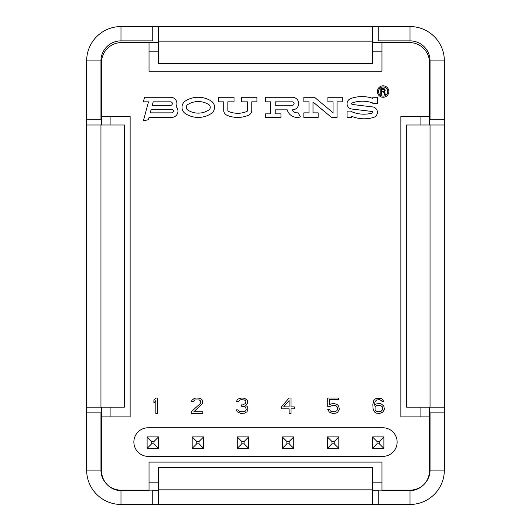 <?xml version="1.0" encoding="UTF-8"?>
<svg xmlns="http://www.w3.org/2000/svg" width="531" height="531" viewBox="0 0 531 531"><rect width="100%" height="100%" fill="white"/><g stroke="black" fill="none" stroke-linecap="round" stroke-linejoin="round"><path stroke-width="0.8" d="M444.354 407.151L444.354 60.892A34.342 34.342 0 0 0 410.012 26.55L120.988 26.55A34.342 34.342 0 0 0 86.646 60.892L86.646 124.991L124.42 124.991L124.42 407.151L86.646 407.151L86.646 470.108A34.342 34.342 0 0 0 120.988 504.45L158.47 504.45L158.47 467.532L372.53 467.532L372.53 504.45L378.251 504.45L378.251 490.14L410.012 490.14A20.032 20.032 0 0 0 430.044 470.108L430.044 412.879L444.354 412.879L444.354 407.151L406.58 407.151L406.58 124.991L430.044 124.991L430.044 407.151M372.53 41.146L372.53 63.468L158.47 63.468L158.47 41.146L372.53 41.146L372.53 26.55M158.47 26.55L158.47 41.146M158.47 504.45L372.53 504.45M378.251 504.45L410.012 504.45A34.342 34.342 0 0 0 444.354 470.108L444.354 412.879M444.354 124.991L430.044 124.991M86.646 124.991L86.646 407.151M86.646 412.879L100.956 412.879L100.956 470.108A20.032 20.032 0 0 0 120.988 490.14L152.749 490.14L152.749 504.45M152.749 26.55L152.749 40.86L120.988 40.86A20.032 20.032 0 0 0 100.956 60.892L100.956 119.269L86.646 119.269M444.354 119.269L430.044 119.269L430.044 60.892A20.032 20.032 0 0 0 410.012 40.86L378.251 40.86L378.251 26.55M372.443 448.363L383.886 448.363L383.886 436.913L372.443 436.913L372.443 448.363L377.017 443.783L379.307 443.783L379.307 441.493L377.017 441.493L377.017 443.783M377.017 441.493L372.443 436.913M379.307 441.493L383.886 436.913M379.307 443.783L383.886 448.363M327.375 448.363L338.824 448.363L338.824 436.913L327.375 436.913L327.375 448.363L331.955 443.783L334.245 443.783L334.245 441.493L331.955 441.493L331.955 443.783M331.955 441.493L327.375 436.913M334.245 441.493L338.824 436.913M334.245 443.783L338.824 448.363M282.313 448.363L293.756 448.363L293.756 436.913L282.313 436.913L282.313 448.363L286.886 443.783L289.176 443.783L289.176 441.493L286.886 441.493L286.886 443.783M286.886 441.493L282.313 436.913M289.176 441.493L293.756 436.913M289.176 443.783L293.756 448.363M237.244 448.363L248.687 448.363L248.687 436.913L237.244 436.913L237.244 448.363L241.824 443.783L244.114 443.783L244.114 441.493L241.824 441.493L241.824 443.783M241.824 441.493L237.244 436.913M244.114 441.493L248.687 436.913M244.114 443.783L248.687 448.363M192.176 448.363L203.625 448.363L203.625 436.913L192.176 436.913L192.176 448.363L196.755 443.783L199.045 443.783L199.045 441.493L196.755 441.493L196.755 443.783M196.755 441.493L192.176 436.913M199.045 441.493L203.625 436.913M199.045 443.783L203.625 448.363M147.114 448.363L158.557 448.363L158.557 436.913L147.114 436.913L147.114 448.363L151.693 443.783L153.983 443.783L153.983 441.493L151.693 441.493L151.693 443.783M151.693 441.493L147.114 436.913M153.983 441.493L158.557 436.913M153.983 443.783L158.557 448.363M101.527 416.881L130.141 416.881L130.141 116.408L101.527 116.408L101.527 62.605A20.032 20.032 0 0 1 121.559 42.573L149.032 42.573L149.032 71.194L381.968 71.194L381.968 42.573L409.441 42.573A20.032 20.032 0 0 1 429.473 62.605L429.473 116.408L400.859 116.408L400.859 416.881L429.473 416.881L429.473 470.685A20.032 20.032 0 0 1 409.441 490.717L381.968 490.717L381.968 462.096L149.032 462.096L149.032 490.717L121.559 490.717A20.032 20.032 0 0 1 101.527 470.685L101.527 407.151M377.402 91.538A5.722 5.722 0 0 0 383.123 97.259A5.722 5.722 0 0 0 388.845 91.538A5.722 5.722 0 0 0 383.123 85.816A5.722 5.722 0 0 0 377.402 91.538M143.317 101.839L148.468 101.839L143.37 120.862L148.414 119.714L149.032 117.424L171.639 117.424A6.332 6.332 0 0 0 176.139 106.645A6.332 6.332 0 0 0 170.59 97.259L144.545 97.259L143.317 101.839M185.651 100.797A7.6 7.6 0 0 0 185.498 113.687A23.63 23.63 0 0 0 211.139 113.601A7.534 7.534 0 0 0 210.986 100.877A24.24 24.24 0 0 0 185.651 100.797M218.566 101.839L223.717 101.839L223.717 110.315A5.376 5.376 0 0 0 227.022 115.273A27.765 27.765 0 0 0 248.462 115.273A5.376 5.376 0 0 0 251.767 110.315L251.767 101.839L256.918 101.839L256.918 97.259L241.459 97.259L241.459 101.839L247.625 101.839L247.625 110.315A1.235 1.235 0 0 1 246.869 111.457A23.63 23.63 0 0 1 228.615 111.457A1.235 1.235 0 0 1 227.859 110.315L227.859 101.839L234.018 101.839L234.018 97.259L218.566 97.259L218.566 101.839M280.952 117.424L280.952 113.86L275.231 113.86L275.231 109.851L287.251 109.851A10.301 10.301 0 0 0 300.413 116.906L298.123 112.771A5.722 5.722 0 0 1 292.15 109.851A6.299 6.299 0 0 0 298.694 103.684A6.299 6.299 0 0 0 292.402 97.259L265.5 97.259L265.5 101.839L270.651 101.839L270.651 113.86L265.5 113.86L265.5 117.424L280.952 117.424M337.039 117.424L337.039 101.839L342.19 101.839L342.19 97.259L327.886 97.259L327.886 101.839L333.037 101.839L333.037 112.718L314.505 97.259L303.845 97.259L303.845 101.839L308.996 101.839L308.996 112.851L303.845 112.851L303.845 117.424L318.155 117.424L318.155 112.851L313.005 112.851L313.005 101.972L331.536 117.424L337.039 117.424M347.062 117.424L351.641 117.424L351.641 116.282A32.703 32.703 0 0 0 373.558 117.424A5.376 5.376 0 0 0 372.669 106.937L352.345 104.481A0.796 0.796 0 0 1 352.179 102.941A31.223 31.223 0 0 1 372.822 102.987L372.822 103.558L377.402 103.558L377.402 97.259L372.822 97.259L372.822 98.408A32.703 32.703 0 0 0 350.553 98.66A5.376 5.376 0 0 0 351.794 109.028L372.118 111.483A0.796 0.796 0 0 1 372.238 113.043A31.223 31.223 0 0 1 351.641 111.702L351.641 111.132L347.062 111.132L347.062 117.424M157.76 413.45L157.76 397.998L155.829 397.998L153.897 400.294L153.897 402.929L155.829 400.626L155.829 413.45L157.76 413.45M191.24 411.804L191.24 413.45L202.829 413.45L202.829 411.804L193.815 411.804L202.51 403.587L202.51 400.294L201.222 398.98L199.935 398.323L196.716 397.998L194.459 398.323L191.883 400.294L191.558 401.615L193.171 401.615L194.784 399.969L199.291 399.969L200.253 400.626L200.897 402.272L200.253 403.587L191.24 411.804M246.935 411.804L247.904 409.832L247.579 407.204L246.935 406.215L245.322 405.558L247.254 403.587L247.254 400.294L244.678 398.323L241.784 397.998L238.24 398.98L236.952 400.294L236.634 401.615L238.24 401.615L239.853 399.969L241.459 399.637L244.36 399.969L245.322 400.626L245.966 401.615L245.322 403.587L242.747 404.901L241.459 404.901L241.459 406.215L244.678 406.547L245.647 407.204L246.291 409.832L245.322 411.147L243.072 411.804L239.527 411.479L237.921 409.832L236.308 409.832L237.277 411.804L240.815 413.45L244.678 413.118L246.935 411.804M289.11 397.998L281.384 406.872L281.384 408.843L289.11 408.843L289.11 413.45L291.041 413.45L291.041 408.843L294.26 408.843L294.26 406.872L291.041 406.872L291.041 397.998L289.11 397.998M329.997 406.547L332.572 405.226L335.791 405.558L337.397 407.204L337.723 408.843L336.754 410.821L334.503 411.804L331.284 411.479L330.315 410.821L329.671 409.501L327.74 409.501L329.353 412.136L332.572 413.45L336.11 413.118L337.723 412.136L339.329 409.175L338.685 406.215L337.723 404.901L334.503 403.587L330.959 403.912L329.353 404.901L329.353 399.637L338.685 399.637L338.685 397.998L327.74 397.998L327.74 406.547L329.997 406.547M383.76 405.89L381.185 403.912L379.572 403.587L376.353 403.912L374.421 405.226L375.065 401.615L376.678 399.969L379.572 399.637L381.504 400.626L382.147 401.615L383.76 401.615L382.473 399.312L380.86 398.323L376.353 398.323L374.747 399.312L373.778 400.626L372.815 404.569L373.134 409.175L374.747 412.136L376.353 413.118L379.572 413.45L382.791 412.136L384.404 409.175L383.76 405.89M382.831 427.76L148.169 427.76A14.31 14.31 0 0 0 133.865 442.064A14.31 14.31 0 0 0 148.169 456.375L382.831 456.375A14.31 14.31 0 0 0 397.135 442.064A14.31 14.31 0 0 0 382.831 427.76M387.703 91.538A4.58 4.58 0 0 0 383.123 86.958A4.58 4.58 0 0 0 378.543 91.538A4.58 4.58 0 0 0 383.123 96.118A4.58 4.58 0 0 0 387.703 91.538M381.55 91.843L383.574 91.843L384.53 94.399L385.367 94.399L384.291 91.597L385.128 90.867L385.247 90.018L384.291 88.796L380.833 88.677L380.833 94.399L381.55 94.399L381.55 91.843M150.26 112.851L151.196 109.346L171.639 109.346A1.752 1.752 0 0 1 173.391 111.098A1.752 1.752 0 0 1 171.639 112.851L150.26 112.851M152.271 105.344L153.207 101.839L170.59 101.839A1.752 1.752 0 0 1 172.343 103.591A1.752 1.752 0 0 1 170.59 105.344L152.271 105.344M187.815 110.076A19.335 19.335 0 0 0 208.796 110.003A3.246 3.246 0 0 0 208.729 104.527A19.952 19.952 0 0 0 187.881 104.461A3.312 3.312 0 0 0 187.815 110.076M292.402 105.277L275.231 105.277L275.231 101.839L292.402 101.839A1.719 1.719 0 0 1 294.114 103.558A1.719 1.719 0 0 1 292.402 105.277M383.813 91.113L381.55 91.113L381.55 89.288L384.172 89.407L384.53 90.383L383.813 91.113M283.634 406.872L289.11 400.626L289.11 406.872L283.634 406.872M382.473 406.872L382.473 409.832L380.86 411.479L377.641 411.804L375.709 410.821L375.065 409.832L375.065 406.872L376.678 405.558L379.897 405.226L382.473 406.872M101.527 116.408L101.527 124.991M429.473 416.881L429.473 407.151M429.473 124.991L429.473 116.408M381.968 42.573L372.53 42.573M158.47 42.573L149.032 42.573M152.749 490.717L158.47 490.717M372.53 490.717L378.251 490.717M158.47 489.854L372.53 489.854M410.012 490.704L410.012 504.45M430.044 470.108L444.354 470.108M100.956 124.991L100.956 407.151M100.956 470.108L86.646 470.108M120.988 490.704L120.988 504.45M120.988 40.86L120.988 26.55A34.342 34.342 0 0 0 86.646 60.892L100.956 60.892M430.044 60.892L444.354 60.892A34.342 34.342 0 0 0 410.012 26.55L410.012 40.86M110.109 116.408L110.109 124.991M110.109 407.151L110.109 416.881M420.891 416.881L420.891 407.151M420.891 124.991L420.891 116.408M381.968 51.162L372.53 51.162M158.47 51.162L149.032 51.162M149.032 482.128L158.47 482.128M372.53 482.128L381.968 482.128"/></g></svg>
